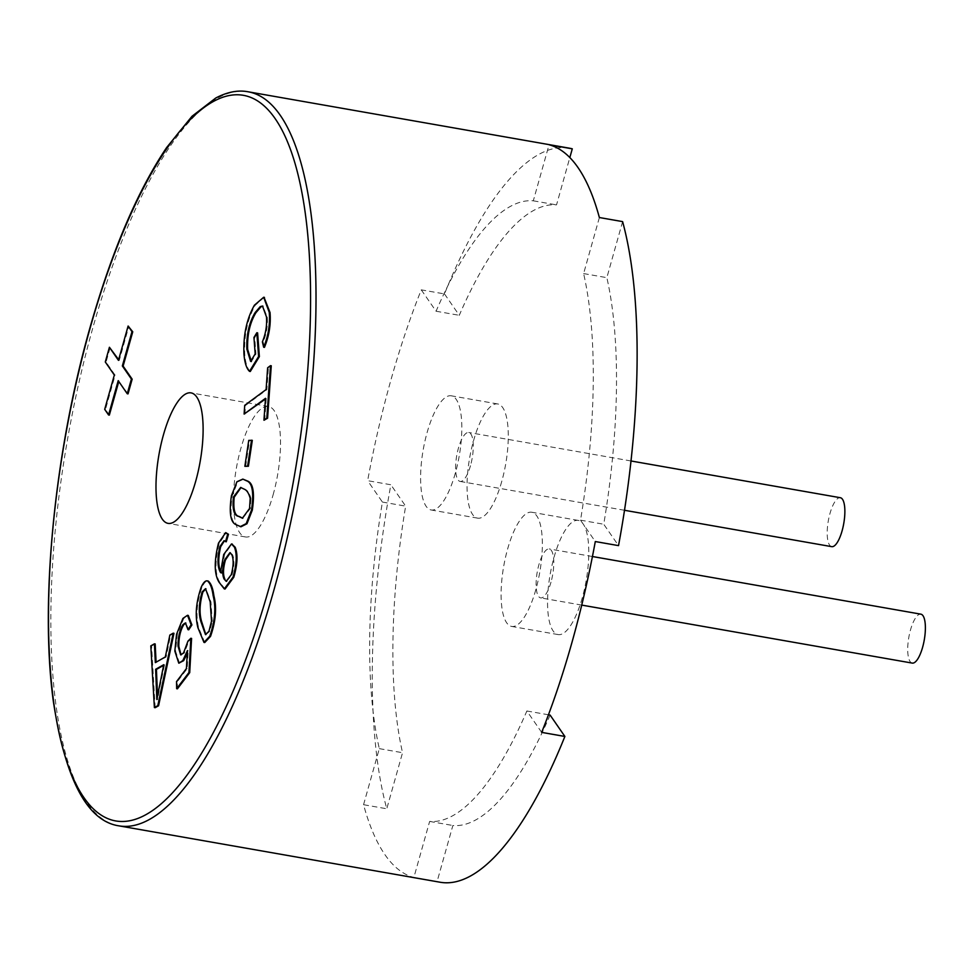 <?xml version="1.0" encoding="UTF-8"?>
<svg xmlns="http://www.w3.org/2000/svg" width="974" height="974" viewBox="0 0 974 974"><rect width="100%" height="100%" fill="white"/><g stroke="black" fill="none" stroke-linecap="round" stroke-linejoin="round"><path stroke-width="0.73" stroke-dasharray="4.87 3.65" d="M831.735 546.658A24.849 7.829 100 0 1 829.994 513.456A24.849 7.829 100 0 1 840.319 497.714M470.479 465.706A24.849 7.829 100 0 1 460.142 481.436A24.849 7.829 100 0 1 458.401 448.235A24.849 7.829 100 0 1 468.725 432.493A24.849 7.829 100 0 1 470.479 465.706M912.248 663.099A24.849 7.829 100 0 1 910.507 629.898A24.849 7.829 100 0 1 920.832 614.156M550.992 582.148A24.849 7.829 100 0 1 540.655 597.89A24.849 7.829 100 0 1 538.914 564.677A24.849 7.829 100 0 1 549.239 548.946A24.849 7.829 100 0 1 550.992 582.148M582.257 597.866A57.977 18.262 100 0 1 558.151 634.585A57.977 18.262 100 0 1 554.084 557.116A57.977 18.262 100 0 1 578.191 520.396A57.977 18.262 100 0 1 582.257 597.866M535.81 589.72A57.977 18.262 100 0 1 511.703 626.44A57.977 18.262 100 0 1 507.637 548.959A57.977 18.262 100 0 1 531.743 512.239A57.977 18.262 100 0 1 535.81 589.72M501.756 481.424A57.977 18.262 100 0 1 477.637 518.144A57.977 18.262 100 0 1 473.571 440.662A57.977 18.262 100 0 1 497.677 403.942A57.977 18.262 100 0 1 501.756 481.424M455.296 473.267A57.977 18.262 100 0 1 431.19 509.986A57.977 18.262 100 0 1 427.123 432.517A57.977 18.262 100 0 1 451.23 395.797A57.977 18.262 100 0 1 455.296 473.267M273.061 494.999A66.256 20.88 -80 0 0 268.422 406.462A66.256 20.88 -80 0 0 240.858 448.43A66.256 20.88 -80 0 0 245.509 536.966A66.256 20.88 -80 0 0 273.061 494.999M569.108 148.133A372.677 117.428 100 0 0 444.497 293.929L421.279 289.85A372.677 117.428 -80 0 0 390.891 380.116A372.677 117.428 -80 0 0 367.636 480.681L390.866 484.76A372.677 117.428 100 0 0 386.775 808.773L402.542 752.719A314.699 99.153 100 0 1 405.647 506.139L390.866 484.76M440.272 882.261A372.677 117.428 100 0 1 437.095 881.555L413.877 877.477A372.677 117.428 -80 0 1 363.558 804.707L386.775 808.773M109.344 415.107L105.46 409.494L115.102 375.197L106.056 362.109L110.196 347.401M118.658 359.649L119.242 360.49L128.885 326.18M128.032 393.886L118.791 381.504M156.083 662.186L166.104 657.073L170.608 635.206L173.969 633.307M155.17 707.708L151.591 646.006L155.195 643.96M225.067 589.039L219.881 582.415C214.974 574.55 214.755 561.511 219.235 543.309L226.467 532.741M226.272 541.8L224.446 540.801M220.83 571.616L221.609 573.369L224.483 554.62L231.873 544.052M245.618 466.461L249.514 440.528L252.303 440.333M244.888 414.218L245.497 405.464L266.876 389.697L268.398 367.904L271.271 365.786M264.721 420.354L266.255 398.451L265.427 399.06M250.866 361.001L251.389 361.549L255.943 354.086L254.738 337.588L257.611 332.877M250.294 371.484C247.347 368.732 245.497 363.071 244.754 354.524C243.89 335.665 247.372 319.265 255.188 305.337L264.064 297.35M264.453 347.365L263.163 341.984C266.511 333.899 267.874 325.596 267.266 317.098L262.858 306.14M241.004 526.764L237.291 524.998C231.349 523.062 229.657 513.322 232.214 495.79L237.705 481.874L243.61 479.232M204.735 642.548L198.684 627.804C195.664 615.812 196.785 602.285 202.032 587.212C204.187 582.598 206.232 580.541 208.192 581.04M179.557 663.318L175.6 651.216L177.317 634.451L183.684 618.551L188.274 615.434M188.737 629.813L185.827 623.043M181.054 654.893L184.317 653.043L188.725 641.257L191.586 638.408M177.426 688.825L177.305 681.715L187.166 668.724L188.226 650.717L187.288 653.469M550.103 715.074A314.699 99.153 100 0 1 452.861 825.502L437.095 881.555M622.605 221.609L606.851 277.663A314.699 99.153 100 0 1 603.746 524.243L618.527 545.623M444.497 293.929L459.278 315.308A314.699 99.153 100 0 1 556.531 204.881L569.827 157.581M363.558 804.707L379.312 748.641A314.699 99.153 100 0 1 382.417 502.06L367.636 480.681M382.417 502.06L405.647 506.139M379.312 748.641L402.542 752.719M541.654 732.375L526.873 710.996A314.699 99.153 100 0 1 429.631 821.423L413.877 877.477M429.631 821.423L452.861 825.502M526.873 710.996L548.472 714.782M599.375 217.531L583.621 273.584A314.699 99.153 100 0 1 580.516 520.165L595.297 541.544M580.516 520.165L603.746 524.243M583.621 273.584L606.851 277.663M421.279 289.85L436.06 311.23A314.699 99.153 100 0 1 533.302 200.814L549.056 144.749M533.302 200.814L556.531 204.881M436.06 311.23L459.278 315.308M255.176 353.939L255.943 354.086M253.958 337.454L254.738 337.588M250.61 361.415L251.389 361.549M266.486 316.952L267.266 317.098M262.383 341.85L263.163 341.984M254.409 305.203L255.188 305.337M243.975 354.378L244.754 354.524M244.718 405.33L245.497 405.464M265.488 398.317L266.255 398.451M267.631 367.77L268.398 367.904M266.097 389.563L266.876 389.697M248.747 440.394L249.514 440.528M236.938 481.74L237.705 481.874M231.435 495.656L232.214 495.79M250.196 498.347L250.975 498.481C249.661 493.575 247.761 490.567 245.29 489.435L241.041 487.536M244.523 489.301L245.29 489.435M242.757 518.253L250.33 508.611L250.975 498.481M249.551 508.477L250.33 508.611M218.468 543.175L219.235 543.309M219.101 582.282L219.881 582.415M223.716 554.474L224.483 554.62M220.842 573.223L221.609 573.369M226.601 581.344L232.007 574.867C234.344 566.125 234.539 559.429 232.591 554.79L230.314 552.745M231.24 574.733L232.007 574.867M231.812 554.644L232.591 554.79M201.265 587.078L202.032 587.212M197.905 627.67L198.684 627.804M211.516 621.156L212.283 621.302L210.956 601.932L205.916 588.783M210.177 601.798L210.956 601.932M205.855 634.622L209.727 631.396L212.283 621.302M208.96 631.262L209.727 631.396M182.905 618.417L183.684 618.551M176.55 634.317L177.317 634.451M174.833 651.082L175.6 651.216M187.446 650.583L188.226 650.717M186.399 668.59L187.166 668.724M176.537 681.581L177.305 681.715M187.945 641.123L188.725 641.257M183.55 652.909L184.317 653.043M169.841 635.072L170.608 635.206M165.337 656.939L166.104 657.073M155.329 662.612L156.108 662.746M150.812 645.872L151.591 646.006M159.31 685.915L160.077 686.049L164.521 664.828L163.62 665.352M163.754 664.694L164.521 664.828M157.52 695.314L157.593 699.624L160.077 686.049M156.826 699.49L157.593 699.624M105.289 361.975L106.056 362.109M114.335 375.051L115.102 375.197M104.693 409.36L105.46 409.494M118.207 380.664L118.986 380.797M118.463 360.356L119.242 360.49M118.998 825.867A372.677 117.428 100 0 1 92.847 327.812A372.677 117.428 100 0 1 247.834 91.739M236.524 524.864L237.291 524.998M624.492 510.279L460.142 481.436M630.969 460.97L468.725 432.493M581.734 605.097L540.655 597.89M592.436 556.519L549.239 548.946M558.151 634.585L511.703 626.44M578.191 520.396L531.743 512.239M477.637 518.144L431.19 509.986M497.677 403.942L451.23 395.797M268.422 406.462L191.001 392.875M245.509 536.966L168.1 523.379M263.26 306.177L262.493 306.043M241.43 487.584L240.651 487.45M243.159 518.338L242.392 518.205M224.836 540.826L224.057 540.692M226.966 581.466L226.187 581.332M230.716 552.757L229.937 552.623M206.293 588.807L205.526 588.673M206.245 634.744L205.477 634.61M181.444 655.027L180.665 654.881M186.229 623.043L185.45 622.91"/><path stroke-width="1.46" d="M630.969 460.97L840.319 497.714A24.849 7.829 100 0 1 842.072 530.915A24.849 7.829 100 0 1 831.735 546.658L624.492 510.279M592.436 556.519L920.832 614.156A24.849 7.829 100 0 1 922.585 647.369A24.849 7.829 100 0 1 912.248 663.099L581.734 605.097M195.652 481.424A66.256 20.88 -80 0 0 191.001 392.875A66.256 20.88 -80 0 0 163.449 434.842A66.256 20.88 -80 0 0 168.1 523.379A66.256 20.88 -80 0 0 195.652 481.424M564.883 736.454A372.677 117.428 100 0 1 440.272 882.261L118.998 825.867A372.677 117.428 100 0 0 273.998 589.806A372.677 117.428 100 0 0 247.834 91.739L569.108 148.133A372.677 117.428 100 0 1 572.286 148.827L549.056 144.749A372.677 117.428 -80 0 1 599.375 217.531L622.605 221.609A372.677 117.428 100 0 1 618.527 545.623L595.297 541.544A372.677 117.428 -80 0 1 572.042 642.122A372.677 117.428 -80 0 1 541.654 732.375L564.883 736.454L550.103 715.074L548.472 714.782M109.417 347.268L118.463 360.356L128.105 326.047L131.989 331.647L122.347 365.956L131.393 379.044L127.253 393.752L118.207 380.664L108.564 414.973L104.693 409.36L114.335 375.051L105.289 361.975L109.417 347.268L118.658 359.649M128.105 326.047L132.756 331.793L123.114 366.09L132.16 379.178L128.032 393.886L127.253 393.752M118.791 381.504L109.344 415.107L108.564 414.973M173.202 633.173L173.969 633.307L158.579 705.773L155.17 707.708L154.391 707.562L150.812 645.872L154.416 643.826L155.329 662.612L165.337 656.939L169.841 635.072L173.202 633.173L157.8 705.639L154.391 707.562M154.416 643.826L155.195 643.96L156.083 662.186M225.688 532.608L228.476 534.312L226.272 541.8L224.057 540.692L219.881 546.609C217.178 558.406 217.385 567.026 220.477 572.468L223.716 554.474L231.495 543.942L234.405 547.12C237.218 554.255 236.743 564.25 233.017 577.119L224.288 588.905L219.101 582.282C214.195 574.417 213.988 561.377 218.468 543.175L225.688 532.608L227.709 534.178L225.505 541.666M224.446 540.801L220.648 546.743C217.957 558.552 218.152 567.172 221.244 572.602M231.873 544.052L235.184 547.254C237.985 554.389 237.522 564.396 233.784 577.253L225.067 589.039L224.288 588.905M252.303 440.333L248.407 466.266L244.851 466.327L248.747 440.394L252.303 440.333M244.109 414.072L244.718 405.33L266.097 389.563L267.631 367.77L270.492 365.652L271.271 365.786L267.582 418.236L263.942 420.22L265.488 398.317L244.109 414.072L265.427 399.06M260.253 306.603L255.176 312.508C249.125 322.491 246.361 334.715 246.872 349.167L250.61 361.415L255.176 353.939L253.958 337.454L256.832 332.743L257.611 332.877L259.376 356.618L250.294 371.484L249.514 371.35C246.568 368.598 244.73 362.937 243.975 354.378C243.123 335.531 246.592 319.131 254.409 305.203L263.686 297.253L269.25 312.386L270.029 312.52C270.979 324.391 269.128 336.006 264.453 347.365L263.674 347.231L262.383 341.85C265.732 333.753 267.095 325.462 266.486 316.952L262.493 306.043L260.253 306.603L261.032 306.749L255.955 312.654C249.904 322.625 247.128 334.849 247.639 349.301L251.389 361.549M264.064 297.35L270.029 312.52M262.858 306.14L261.032 306.749M242.83 479.098L247.213 480.9C253.155 482.836 254.847 492.588 252.303 510.145L246.97 523.756L241.004 526.764L236.524 524.864C230.582 522.928 228.89 513.188 231.435 495.656L236.938 481.74L242.83 479.098L246.434 480.766C252.388 482.702 254.08 492.454 251.523 510.011L246.191 523.622L240.237 526.63M207.572 580.93L208.192 581.04C210.981 583.28 212.88 588.186 213.89 595.735C216.91 607.727 215.79 621.266 210.542 636.351L204.735 642.548L203.956 642.414L197.905 627.67C194.885 615.678 196.005 602.151 201.265 587.078C203.408 582.464 205.465 580.407 207.425 580.906C210.214 583.146 212.113 588.04 213.123 595.589C216.131 607.581 215.023 621.132 209.775 636.217L203.956 642.414M183.015 624.529C179.618 630.202 177.95 637.41 178.047 646.176L180.665 654.881L183.55 652.909L187.945 641.123L190.819 638.274L188.944 672.498L176.659 688.691L176.537 681.581L186.399 668.59L187.446 650.583L182.844 660.555L178.778 663.184L174.833 651.082L176.55 634.317L182.905 618.417L187.495 615.3L188.274 615.434L191.915 624.943L188.737 629.813L187.97 629.667L185.45 622.91L183.015 624.529L183.794 624.663C180.385 630.336 178.729 637.544 178.814 646.31L181.054 654.893M185.827 623.043L183.794 624.663M190.819 638.274L191.586 638.408L189.723 672.632L177.426 688.825L176.659 688.691M187.288 653.469L183.623 660.689L178.778 663.184M569.827 157.581L572.286 148.827M246.872 349.167L247.639 349.301M255.176 312.508L255.955 312.654M269.25 312.386C270.212 324.257 268.349 335.872 263.674 347.231M256.832 332.743L258.597 356.484L259.376 356.618M258.597 356.484L249.514 371.35M270.492 365.652L266.815 418.102L267.582 418.236M266.815 418.102L263.942 420.22M251.523 440.199L247.627 466.132L248.407 466.266M247.627 466.132L244.851 466.327M244.523 489.301L240.651 487.45L233.419 497.069C232.287 509.195 233.955 515.611 238.435 516.317L242.392 518.205L249.551 508.477L250.196 498.347C248.881 493.441 246.994 490.433 244.523 489.301M246.434 480.766L247.213 480.9M251.523 510.011L252.303 510.145M241.041 487.536L234.198 497.203C233.054 509.329 234.734 515.757 239.214 516.463L242.757 518.253M233.419 497.069L234.198 497.203M238.435 516.317L239.214 516.463M224.044 578.933L226.187 581.332L231.24 574.733C233.577 565.991 233.772 559.295 231.812 554.644L229.937 552.623L224.69 559.831C222.328 568.195 222.109 574.563 224.044 578.933L226.601 581.344M227.709 534.178L228.476 534.312M233.017 577.119L233.784 577.253M234.405 547.12L235.184 547.254M219.881 546.609L220.648 546.743M224.69 559.831L225.457 559.965C223.095 568.329 222.888 574.697 224.824 579.067M230.314 552.745L225.457 559.965M210.177 601.798L205.526 588.673L202.105 591.936C198.83 603.393 198.416 613.23 200.851 621.461L205.477 634.61L208.96 631.262L211.516 621.156L210.177 601.798M213.123 595.589L213.89 595.735M209.775 636.217L210.542 636.351M205.916 588.783L202.872 592.082C199.609 603.527 199.183 613.377 201.63 621.595L205.855 634.622M202.105 591.936L202.872 592.082M200.851 621.461L201.63 621.595M187.495 615.3L191.135 624.809L191.915 624.943M182.844 660.555L183.623 660.689M188.944 672.498L189.723 672.632M178.047 646.176L178.814 646.31M191.135 624.809L187.97 629.667M163.754 664.694L155.645 669.296L156.826 699.49L163.754 664.694M157.8 705.639L158.579 705.773M163.62 665.352L156.412 669.43L157.52 695.314M155.645 669.296L156.412 669.43M131.393 379.044L132.16 379.178M122.347 365.956L123.114 366.09M131.989 331.647L132.756 331.793M269.116 587.675A368.537 116.113 100 0 1 84.068 797.803A368.537 116.113 100 0 1 89.973 328.579A368.537 116.113 100 0 1 275.021 118.451A368.537 116.113 100 0 1 269.116 587.675M156.412 686.512L157.191 686.646M247.834 91.739C237.973 89.888 227.283 91.97 215.753 98.021L192.036 116.247L166.627 147.549C137.212 191.428 111.633 251.621 89.864 328.141C54.434 452.484 39.776 602.224 53.302 701.11C65.295 779.565 87.185 821.143 118.998 825.867M264.453 297.387L263.686 297.253M232.262 544.076L231.495 543.942"/></g></svg>
